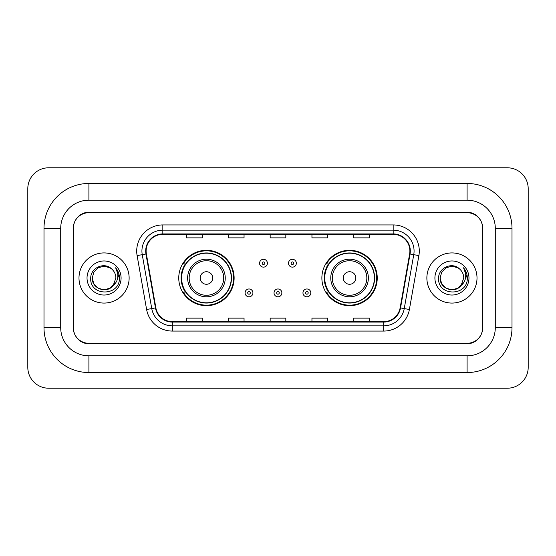 <?xml version="1.0" encoding="UTF-8"?>
<svg xmlns="http://www.w3.org/2000/svg" width="556" height="556" viewBox="0 0 556 556"><rect width="100%" height="100%" fill="white"/><g stroke="black" fill="none" stroke-linecap="round" stroke-linejoin="round"><path stroke-width="0.83" d="M321.875 278A27.682 27.682 0 0 0 349.557 305.682A27.682 27.682 0 0 0 377.246 278A27.682 27.682 0 0 0 349.557 250.318A27.682 27.682 0 0 0 321.875 278M178.754 278A27.682 27.682 0 0 0 206.443 305.682A27.682 27.682 0 0 0 234.125 278A27.682 27.682 0 0 0 206.443 250.318A27.682 27.682 0 0 0 178.754 278M185.398 292.102A25.333 25.333 0 0 1 185.398 263.898M328.513 292.102A25.333 25.333 0 0 1 328.513 263.898M467.089 183.459A44.918 44.918 0 0 1 512.006 228.377A44.918 44.918 0 0 0 467.089 183.459L88.911 183.459A44.918 44.918 0 0 0 43.993 228.377A44.918 44.918 0 0 1 88.911 183.459L88.911 200.174L467.089 200.174L88.911 200.174A28.203 28.203 0 0 0 60.708 228.377L60.708 327.623A28.203 28.203 0 0 0 88.911 355.826L467.089 355.826L88.911 355.826L88.911 372.541L467.089 372.541A44.918 44.918 0 0 0 512.006 327.623L512.006 228.377L495.292 228.377A28.203 28.203 0 0 0 467.089 200.174L467.089 183.459M467.089 212.705L88.911 212.705A15.672 15.672 0 0 0 73.246 228.377L73.246 327.623A15.672 15.672 0 0 0 88.911 343.295L467.089 343.295A15.672 15.672 0 0 0 482.754 327.623L482.754 228.377A15.672 15.672 0 0 0 467.089 212.705M512.006 327.623L495.292 327.623L495.292 228.377L495.292 327.623A28.203 28.203 0 0 1 467.089 355.826L467.089 372.541M528.2 188.679A20.892 20.892 0 0 0 507.308 167.787L48.692 167.787A20.892 20.892 0 0 0 27.8 188.679L27.8 367.321A20.892 20.892 0 0 0 48.692 388.213L507.308 388.213A20.892 20.892 0 0 0 528.2 367.321L528.2 188.679M43.993 327.623L60.708 327.623L60.708 228.377L43.993 228.377L43.993 327.623A44.918 44.918 0 0 0 88.911 372.541M73.503 227.856L73.503 328.144A15.672 15.672 0 0 0 89.175 343.816L466.825 343.816A15.672 15.672 0 0 0 482.497 328.144L482.497 227.856A15.672 15.672 0 0 0 466.825 212.183L89.175 212.183A15.672 15.672 0 0 0 73.503 227.856L73.503 328.144M78.987 278A25.076 25.076 0 0 0 104.062 303.076A25.076 25.076 0 0 0 129.131 278A25.076 25.076 0 0 0 104.062 252.924A25.076 25.076 0 0 0 78.987 278A25.076 25.076 0 0 0 104.062 303.076A25.076 25.076 0 0 0 129.131 278A25.076 25.076 0 0 0 104.062 252.924A25.076 25.076 0 0 0 78.987 278M426.869 278A25.076 25.076 0 0 0 451.938 303.076A25.076 25.076 0 0 0 477.013 278A25.076 25.076 0 0 0 451.938 252.924A25.076 25.076 0 0 0 426.869 278A25.076 25.076 0 0 0 451.938 303.076A25.076 25.076 0 0 0 477.013 278A25.076 25.076 0 0 0 451.938 252.924A25.076 25.076 0 0 0 426.869 278M146.11 251.048A16.715 16.715 0 0 1 162.825 234.333L393.175 234.333A16.715 16.715 0 0 1 409.633 253.953L400.132 307.857A16.715 16.715 0 0 1 383.668 321.667L172.332 321.667A16.715 16.715 0 0 1 155.868 307.857L146.367 253.953A16.715 16.715 0 0 1 146.11 251.048M145.693 251.048A17.132 17.132 0 0 0 145.95 254.022L155.458 307.927A17.132 17.132 0 0 0 172.332 322.084L383.668 322.084A17.132 17.132 0 0 0 400.542 307.927L410.05 254.022A17.132 17.132 0 0 0 393.175 233.916L162.825 233.916A17.132 17.132 0 0 0 145.693 251.048M137.103 255.579A26.118 26.118 0 0 1 162.825 224.93L393.175 224.93A26.118 26.118 0 0 1 418.897 255.579L409.39 309.49A26.118 26.118 0 0 1 383.668 331.07L172.332 331.07A26.118 26.118 0 0 1 146.61 309.49L137.103 255.579L142.246 254.676A20.892 20.892 0 0 1 162.825 230.156L393.175 230.156A20.892 20.892 0 0 1 413.754 254.676L404.247 308.58A20.892 20.892 0 0 1 383.668 325.844L172.332 325.844A20.892 20.892 0 0 1 151.753 308.58L142.246 254.676A20.892 20.892 0 0 1 141.933 251.048M482.497 328.144L482.497 227.856M270.167 234.333L270.167 237.871L285.833 237.871L285.833 234.333M228.377 234.333L228.377 237.871L244.049 237.871L244.049 234.333M186.594 234.333L186.594 237.871L202.259 237.871L202.259 234.333M311.951 234.333L311.951 237.871L327.623 237.871L327.623 234.333M353.741 234.333L353.741 237.871L369.406 237.871L369.406 234.333M285.833 321.667L285.833 318.129L270.167 318.129L270.167 321.667M244.049 321.667L244.049 318.129L228.377 318.129L228.377 321.667M202.259 321.667L202.259 318.129L186.594 318.129L186.594 321.667M327.623 321.667L327.623 318.129L311.951 318.129L311.951 321.667M369.406 321.667L369.406 318.129L353.741 318.129L353.741 321.667M92.254 278C91.65 288.467 106.46 293.985 112.868 285.867L109.963 288.223L104.062 289.808L98.155 288.223L93.832 283.901L92.254 278L93.832 272.099L98.155 267.777L104.062 266.192L109.963 267.777L111.798 269.076C104.535 261.48 90.6 267.749 90.732 278C89.405 296.23 118.956 296.702 119.436 278.883L119.457 278C119.415 274.129 118.129 270.723 115.592 267.797C117.518 270.96 118.199 274.358 117.629 278C117.094 281.058 115.613 283.553 113.195 285.485L115.87 278C115.801 274.435 114.446 271.46 111.798 269.076L109.963 267.777L104.062 266.192L98.155 267.777L93.832 272.099L92.254 278L93.832 283.901L98.155 288.223L104.062 289.808L109.963 288.223L112.868 285.867L114.55 283.421L109.963 288.223L104.062 289.808L98.155 288.223L93.832 283.901L92.254 278L93.832 283.901L98.155 288.223L104.062 289.808L109.963 288.223L113.132 285.562M114.55 283.421L113.195 285.485M87.028 278A17.034 17.034 0 0 0 104.062 295.034A17.034 17.034 0 0 0 121.09 278A17.034 17.034 0 0 0 104.062 260.966A17.034 17.034 0 0 0 87.028 278M115.711 267.929L119.457 278.445M212.705 278A6.269 6.269 0 0 0 206.443 271.731A6.269 6.269 0 0 0 200.174 278A6.269 6.269 0 0 0 206.443 284.269A6.269 6.269 0 0 0 212.705 278M225.243 278A18.807 18.807 0 0 0 206.443 259.193A18.807 18.807 0 0 0 187.636 278A18.807 18.807 0 0 0 206.443 296.807A18.807 18.807 0 0 0 225.243 278A18.807 18.807 0 0 1 206.443 296.807A18.807 18.807 0 0 1 187.636 278M231.247 278A24.811 24.811 0 0 0 206.443 253.188A24.811 24.811 0 0 0 181.631 278A24.811 24.811 0 0 0 206.443 302.811A24.811 24.811 0 0 0 231.247 278M233.603 278A27.161 27.161 0 0 1 183.23 292.102L185.746 292.102A25.048 25.048 0 0 0 223.012 296.779A25.048 25.048 0 0 0 223.012 259.221A25.048 25.048 0 0 0 185.746 263.898L183.23 263.898A27.161 27.161 0 0 1 233.603 278M355.826 278A6.269 6.269 0 0 0 349.557 271.731A6.269 6.269 0 0 0 343.295 278A6.269 6.269 0 0 0 349.557 284.269A6.269 6.269 0 0 0 355.826 278M368.364 278A18.807 18.807 0 0 0 349.557 259.193A18.807 18.807 0 0 0 330.757 278A18.807 18.807 0 0 0 349.557 296.807A18.807 18.807 0 0 0 368.364 278A18.807 18.807 0 0 1 349.557 296.807A18.807 18.807 0 0 1 330.757 278M374.369 278A24.811 24.811 0 0 0 349.557 253.188A24.811 24.811 0 0 0 324.753 278A24.811 24.811 0 0 0 349.557 302.811A24.811 24.811 0 0 0 374.369 278M376.725 278A27.161 27.161 0 0 1 326.344 292.102L328.867 292.102A25.048 25.048 0 0 0 366.133 296.779A25.048 25.048 0 0 0 366.133 259.221A25.048 25.048 0 0 0 328.867 263.898L326.344 263.898A27.161 27.161 0 0 1 376.725 278M460.931 285.659L457.845 288.223L451.938 289.808L446.037 288.223L441.714 283.901L440.13 278L441.714 272.099L446.037 267.777L451.938 266.192L457.845 267.777L459.673 269.076C452.41 261.48 438.475 267.749 438.608 278C437.28 296.23 466.832 296.702 467.311 278.883L467.339 278C467.29 274.129 466.004 270.723 463.475 267.797C465.4 270.96 466.074 274.358 465.511 278C464.976 281.058 463.495 283.553 461.07 285.485L463.746 278C463.676 274.435 462.321 271.46 459.673 269.076L457.845 267.777L451.938 266.192L446.037 267.777L441.714 272.099L440.13 278L441.714 283.901L446.037 288.223L451.938 289.808L457.845 288.223L460.931 285.659M462.425 283.421L457.845 288.223L451.938 289.808L446.037 288.223L441.714 283.901L440.13 278L441.714 283.901L446.037 288.223L451.938 289.808L457.845 288.223L462.425 283.421M440.13 278C439.525 288.467 454.335 293.985 460.743 285.867L461.07 285.485M434.91 278A17.034 17.034 0 0 0 451.938 295.034A17.034 17.034 0 0 0 468.972 278A17.034 17.034 0 0 0 451.938 260.966A17.034 17.034 0 0 0 434.91 278M463.586 267.929L467.332 278.445M267.394 263.217A3.92 3.92 0 0 1 263.481 267.137A3.92 3.92 0 0 1 259.562 263.217A3.92 3.92 0 0 1 263.481 259.298A3.92 3.92 0 0 1 267.394 263.217A3.92 3.92 0 0 0 263.481 259.298A3.92 3.92 0 0 0 259.562 263.217M296.334 263.217A3.92 3.92 0 0 1 292.414 267.137A3.92 3.92 0 0 1 288.501 263.217A3.92 3.92 0 0 1 292.414 259.298A3.92 3.92 0 0 1 296.334 263.217A3.92 3.92 0 0 0 292.414 259.298A3.92 3.92 0 0 0 288.501 263.217M245.092 292.887A3.92 3.92 0 0 1 249.012 288.967A3.92 3.92 0 0 1 252.924 292.887A3.92 3.92 0 0 1 249.012 296.807A3.92 3.92 0 0 1 245.092 292.887A3.92 3.92 0 0 0 249.012 296.807A3.92 3.92 0 0 0 252.924 292.887M274.032 292.887A3.92 3.92 0 0 1 277.944 288.967A3.92 3.92 0 0 1 281.864 292.887A3.92 3.92 0 0 1 277.944 296.807A3.92 3.92 0 0 1 274.032 292.887A3.92 3.92 0 0 0 277.944 296.807A3.92 3.92 0 0 0 281.864 292.887M302.964 292.887A3.92 3.92 0 0 1 306.884 288.967A3.92 3.92 0 0 1 310.804 292.887A3.92 3.92 0 0 1 306.884 296.807A3.92 3.92 0 0 1 302.964 292.887A3.92 3.92 0 0 0 306.884 296.807A3.92 3.92 0 0 0 310.804 292.887M393.175 224.93L393.175 233.916M142.246 254.676L145.95 254.022M172.332 331.07L172.332 322.084M383.668 322.084L383.668 331.07M400.542 307.927L409.39 309.49M146.61 309.49L155.458 307.927M410.05 254.022L418.897 255.579M162.825 224.93L162.825 233.916M223.714 278A17.278 17.278 0 0 0 206.443 260.722A17.278 17.278 0 0 0 189.165 278A17.278 17.278 0 0 0 206.443 295.278A17.278 17.278 0 0 0 223.714 278M366.835 278A17.278 17.278 0 0 0 349.557 260.722A17.278 17.278 0 0 0 332.286 278A17.278 17.278 0 0 0 349.557 295.278A17.278 17.278 0 0 0 366.835 278M262.175 263.217A1.307 1.307 0 0 0 263.481 264.524A1.307 1.307 0 0 0 264.788 263.217A1.307 1.307 0 0 0 263.481 261.911A1.307 1.307 0 0 0 262.175 263.217M291.108 263.217A1.307 1.307 0 0 0 292.414 264.524A1.307 1.307 0 0 0 293.721 263.217A1.307 1.307 0 0 0 292.414 261.911A1.307 1.307 0 0 0 291.108 263.217M250.318 292.887A1.307 1.307 0 0 0 249.012 291.58A1.307 1.307 0 0 0 247.705 292.887A1.307 1.307 0 0 0 249.012 294.193A1.307 1.307 0 0 0 250.318 292.887M279.251 292.887A1.307 1.307 0 0 0 277.944 291.58A1.307 1.307 0 0 0 276.645 292.887A1.307 1.307 0 0 0 277.944 294.193A1.307 1.307 0 0 0 279.251 292.887M308.191 292.887A1.307 1.307 0 0 0 306.884 291.58A1.307 1.307 0 0 0 305.578 292.887A1.307 1.307 0 0 0 306.884 294.193A1.307 1.307 0 0 0 308.191 292.887"/></g></svg>
